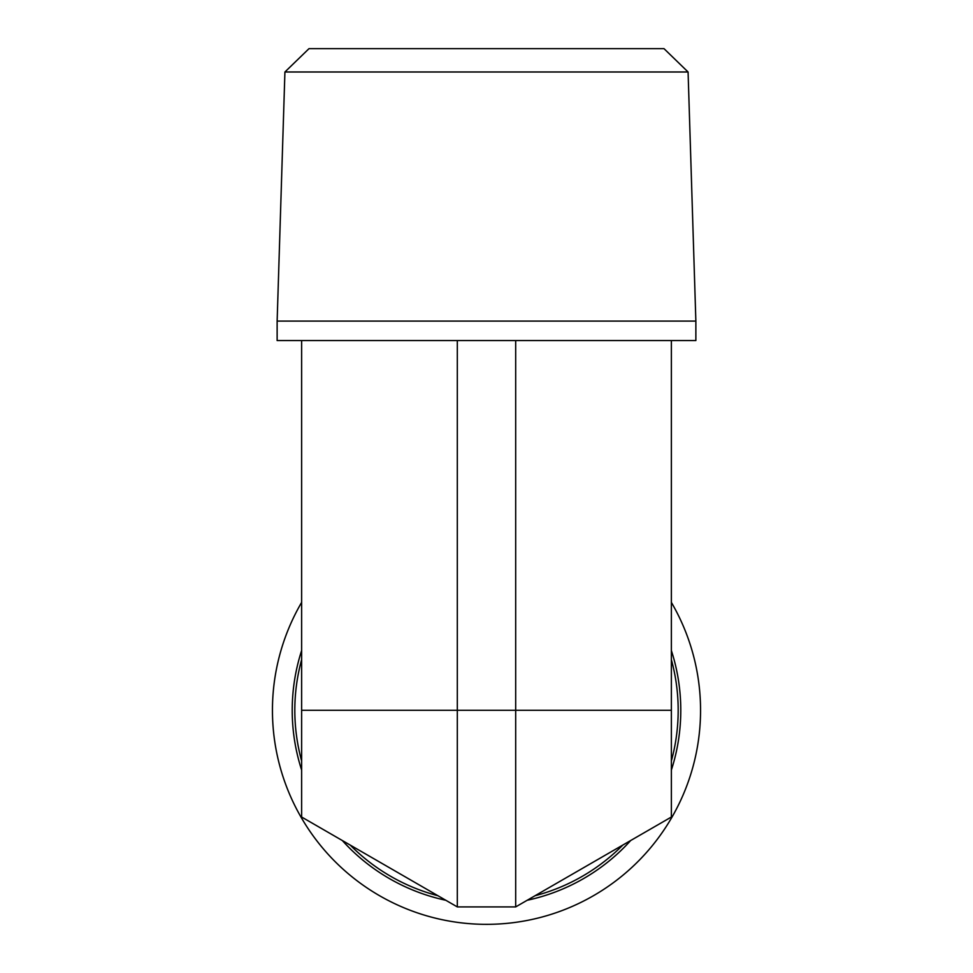 <?xml version="1.0" encoding="UTF-8"?>
<svg xmlns="http://www.w3.org/2000/svg" width="973" height="973" viewBox="0 0 973 973"><rect width="100%" height="100%" fill="white"/><g stroke="black" fill="none" stroke-linecap="round" stroke-linejoin="round"><path stroke-width="1.46" d="M688.081 71.99L664 48.65L309 48.65L284.919 71.99L688.081 71.99L695.865 321.09L277.135 321.09L277.135 340.55L301.63 340.55L301.63 710.29L671.37 710.29L671.37 340.55L301.63 340.55M695.865 321.09L695.865 340.55L671.37 340.55M671.37 602.384A214.06 214.06 0 0 1 542.399 916.919A214.06 214.06 0 0 1 301.63 602.384M301.63 659.645A191.681 191.681 0 0 0 301.63 760.935M671.37 760.935A191.681 191.681 0 0 0 671.37 659.645M535.077 895.719A191.681 191.681 0 0 0 622.793 845.075L515.69 906.909L515.69 340.55M437.923 895.719L350.207 845.075A191.681 191.681 0 0 0 437.923 895.719L457.31 906.909L457.31 340.55M301.63 710.29L301.63 817.028L457.31 906.909L515.69 906.909L671.37 817.028L671.37 710.29M301.63 650.536A194.284 194.284 0 0 0 301.63 770.044M342.314 840.514A194.284 194.284 0 0 0 445.816 900.268M527.184 900.268A194.284 194.284 0 0 0 630.686 840.514M671.37 770.044A194.284 194.284 0 0 0 671.37 650.536M284.919 71.99L277.135 321.09"/></g></svg>
